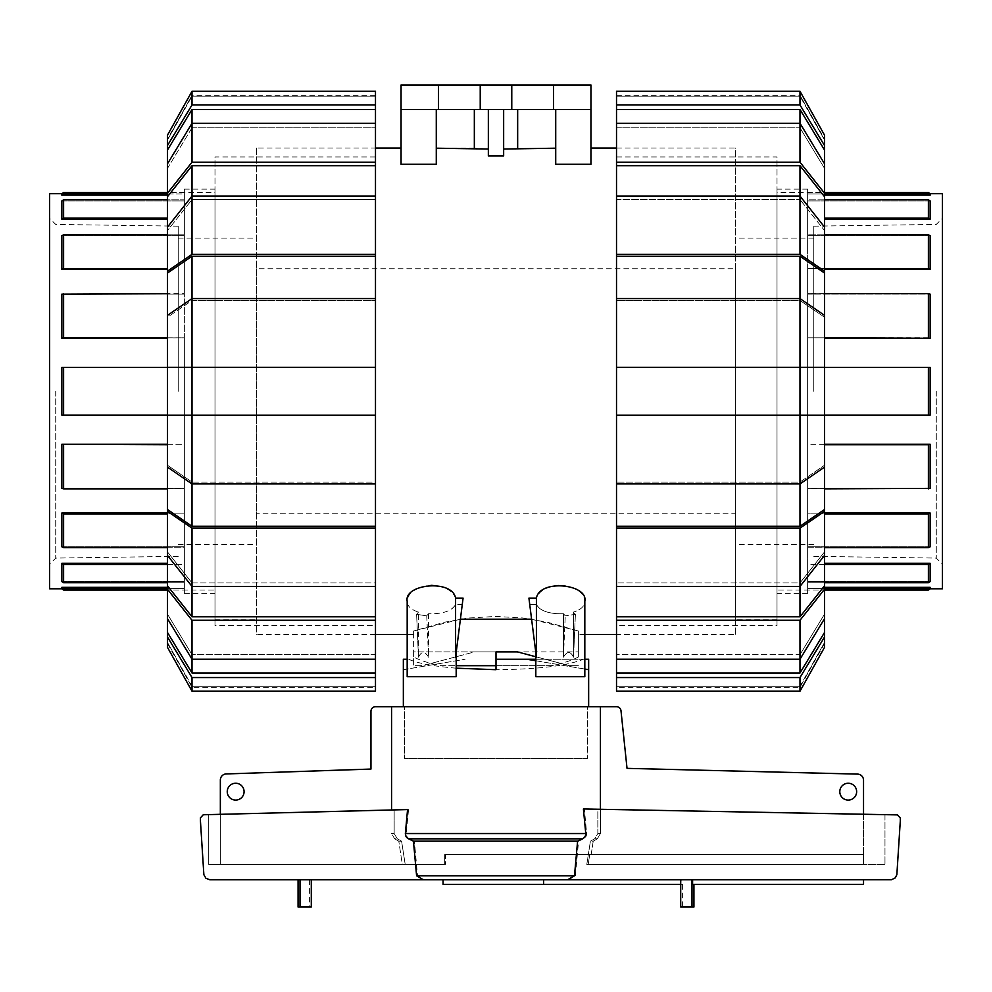 <?xml version="1.0" encoding="UTF-8"?>
<svg xmlns="http://www.w3.org/2000/svg" width="992" height="992" viewBox="0 0 992 992"><rect width="100%" height="100%" fill="white"/><g stroke="black" fill="none" stroke-linecap="round" stroke-linejoin="round"><path stroke-width="0.74" stroke-dasharray="4.96 3.72" d="M584.821 669.054L535.816 660.759M456.184 668.186C433.368 666.264 417.533 663.288 408.654 659.246L403.347 659.246M456.184 652.513L463.078 598.102L462.284 604.364L455.588 604.364C451.955 610.96 442.94 614.085 428.544 613.726L431.681 613.812C444.602 613.49 452.575 610.34 455.588 604.364L462.284 604.364L455.588 657.2L455.588 604.364L456.184 676.705L407.179 676.705L407.179 659.246L408.654 659.246M391.567 809.98L391.567 706.713L587.239 706.713L587.239 758.359L404.761 758.359L404.761 706.713L404.761 758.359L587.735 758.359L587.735 706.713L587.735 758.359L587.239 706.713L391.567 706.713L404.265 706.713L403.347 706.713L404.265 706.713L404.265 758.359L404.265 706.713L375.559 706.713A4.588 4.588 0 0 0 370.958 711.314L370.958 769.06L225.73 773.958A6.126 6.126 0 0 0 220.348 780.034L220.348 864.454L444.689 864.454L220.348 864.454L220.348 814.32M391.567 706.713L616.441 706.713A4.588 4.588 0 0 1 620.967 710.52L627.031 768.354L857.944 774.12A6.126 6.126 0 0 1 863.536 780.22L863.536 854.62L589.707 854.62L588.194 864.454L863.536 864.454L863.536 854.62L863.536 864.454L588.194 864.454L589.707 854.62L863.536 854.62L444.689 854.62L444.689 864.454L444.689 854.62L863.536 854.62L863.536 864.454L863.536 814.246M227.242 791.666A8.42 8.42 0 0 0 235.662 800.085A8.42 8.42 0 0 0 244.082 791.666A8.42 8.42 0 0 0 235.662 783.246A8.42 8.42 0 0 0 227.242 791.666M839.802 791.666A8.42 8.42 0 0 0 848.222 800.085A8.42 8.42 0 0 0 856.642 791.666A8.42 8.42 0 0 0 848.222 783.246A8.42 8.42 0 0 0 839.802 791.666M543.604 879.768L443.052 879.768L543.604 879.768L543.604 884.356L681.194 884.356L681.194 879.768L543.604 879.768L681.194 879.768L680.71 884.356M443.052 884.356L543.604 884.356M692.602 884.356L863.536 884.356L863.536 879.768L692.602 879.768L692.602 884.356M600.433 706.713L600.433 833.528L597.333 838.835L593.216 841.179L591.182 854.62L445.557 854.62L591.182 854.62L593.216 841.179L590.414 841.179L586.793 864.454L884.976 864.454L586.793 864.454L590.414 841.179L594.654 838.835L597.841 833.528L597.841 809.236L884.976 814.655L884.976 864.454L884.976 814.655L597.841 809.236L597.841 833.528L594.654 838.835L590.414 841.179L593.216 841.179L597.333 838.835L600.433 833.528L600.433 809.286M445.557 854.62L444.689 854.62L445.557 854.62L445.557 864.454L445.557 854.62M692.602 879.768L863.536 879.768M587.735 758.359L404.265 758.359L587.735 758.359M444.689 864.454L445.557 864.454L444.689 864.454M681.194 884.356L682.595 884.356L681.194 884.356M403.347 669.699L465.112 659.246L403.347 669.699M496 659.246L496 669.699C538.086 669.327 567.201 665.843 583.346 659.246L496 659.246L496 669.699L496 651.893L413.614 651.893L413.614 656.989C420.137 660.449 429.226 663.35 440.87 665.682L456.184 665.682M588.653 659.246L583.346 659.246M535.816 659.246L584.821 659.246M526.888 659.246L588.653 669.699M680.76 907.023L680.76 879.768L680.76 907.023L682.595 907.023L680.71 907.023L693.929 907.023M402.306 864.454L445.557 864.454L402.306 864.454L405.207 864.454L402.306 864.454L398.784 841.179L402.306 864.454M583.408 808.964L597.841 809.236L584.375 808.988L586.644 833.528L406.236 833.528L408.53 809.546L208.717 814.618L208.717 864.454L405.207 864.454L208.717 864.454L208.717 814.618L394.159 809.918L394.159 833.528L397.346 838.835L401.586 841.179L405.207 864.454L401.586 841.179L397.346 838.835L394.159 833.528L394.159 809.918L407.563 809.571M394.667 838.835L398.784 841.179L394.667 838.835L391.567 833.528L394.667 838.835L397.346 838.835L394.667 838.835M408.53 809.546L203.261 814.754L200.446 817.817L200.446 821.103L203.868 874.708L205.518 877.92L209.287 879.73L424.378 879.768L417.52 875.787L414.408 841.179L409.535 838.835L583.383 838.835L578.559 841.179L575.397 875.787L568.627 879.768L890.828 879.768L894.759 878.329L896.855 874.708L900.29 821.103L900.29 817.941L897.413 814.891L584.375 808.988M410.142 839.096C407.067 837.806 405.84 835.586 406.46 832.412M300.018 879.768L311.29 879.768L298.071 879.768L300.018 879.768L300.018 907.023L298.071 907.023M311.24 907.023L311.24 879.768L311.24 907.023L309.405 907.023L311.29 907.023L300.018 907.023M586.421 832.412C587.041 835.574 585.826 837.806 582.763 839.096M414.408 841.179L578.559 841.179M401.586 841.179L398.784 841.179L401.586 841.179M417.52 875.787L575.397 875.787M443.052 879.768L568.627 879.768M824.488 444.701L807.637 444.701L807.637 189.112L807.637 593.402L807.637 391.257L807.637 467.319L807.637 444.701L930.149 444.23L930.149 488.374L807.637 488.374L807.637 513.025L807.637 467.319L807.637 488.845L824.488 488.845M824.488 513.893L807.637 513.893L807.637 513.025L807.637 531.811L807.637 513.893L928.4 513.893L930.149 513.025L930.149 546.803L928.4 547.683L807.637 547.683L807.637 546.803L807.637 563.282L807.637 531.811L807.637 547.683L824.488 547.683M824.488 564.423L807.637 564.423L807.637 563.282L807.637 574.901L807.637 564.423L928.4 564.423L930.149 563.282L930.149 581.572L928.4 582.713L807.637 582.713L807.637 581.572L807.637 587.351L807.637 574.901L807.637 582.713L824.488 582.713M807.637 590.029L807.637 588.591L807.637 590.029L824.488 590.029L777.009 590.029L777.009 192.473L824.488 192.473L824.488 590.029L824.488 192.473L807.637 192.473L807.637 193.924L824.488 193.924M824.488 588.591L807.637 588.591L807.637 587.351L807.637 588.591L928.4 588.591L930.149 587.351L930.149 588.802M928.4 590.029L928.4 588.591M928.4 582.713L928.4 564.423M928.4 547.683L928.4 513.893M928.4 488.845L928.4 444.701M824.488 293.669L807.637 293.669L807.637 337.813L807.637 293.669L930.149 294.14L807.637 294.14L807.637 269.477L807.637 294.14L930.149 294.14L930.149 338.284L928.4 337.813L928.4 293.669M824.488 234.819L807.637 234.819L807.637 235.699L807.637 199.801L807.637 250.703L807.637 234.819L928.4 234.819L930.149 235.699L930.149 269.477L928.4 268.609L928.4 234.819M824.488 199.801L807.637 199.801L807.637 200.942L807.637 193.924L807.637 200.942L807.637 199.801L928.4 199.801L930.149 200.942L930.149 219.22L928.4 218.079L928.4 199.801M928.4 218.079L824.488 218.079M928.4 268.609L807.637 268.609L807.637 269.477L807.637 250.703L807.637 268.609L824.488 268.609M928.4 337.813L807.637 337.813L807.637 391.257L807.637 337.813L824.488 337.813M824.488 367.362L930.149 367.362L807.637 367.362L930.149 367.362L930.149 415.14L824.488 415.14M928.4 367.362L928.4 415.14L930.149 415.14L807.637 415.14L928.4 415.14M735.667 391.257L735.667 619.74L735.667 391.257M777.009 391.257L777.009 619.74L777.009 391.257M930.149 193.7L930.149 195.151L928.4 193.924L807.637 193.924L807.637 192.473M928.4 193.924L928.4 192.473M942.4 193.7L942.4 588.802M824.488 444.23L930.149 444.23M930.149 488.374L807.637 488.374L930.149 488.374M824.488 513.025L930.149 513.025M930.149 546.803L807.637 546.803L930.149 546.803M824.488 563.282L930.149 563.282M930.149 581.572L807.637 581.572L930.149 581.572M824.488 587.351L930.149 587.351M930.149 338.284L824.488 338.284M930.149 269.477L824.488 269.477M930.149 235.699L807.637 235.699L930.149 235.699M930.149 219.22L824.488 219.22M930.149 200.942L807.637 200.942L930.149 200.942M930.149 195.151L824.488 195.151M936.274 391.257L936.274 558.087L936.274 391.257M813.762 391.257L813.762 226.164L813.762 391.257M167.512 488.845L184.363 488.374L184.363 513.025L184.363 467.319L184.363 488.845L61.851 488.374L61.851 444.23L63.6 444.701L63.6 488.845M167.512 547.683L184.363 547.683L184.363 546.803L184.363 563.282L184.363 531.811L184.363 547.683L63.6 547.683L61.851 546.803L61.851 513.025L63.6 513.893L63.6 547.683M167.512 582.713L184.363 582.713L184.363 581.572L184.363 587.351L184.363 574.901L184.363 582.713L63.6 582.713L61.851 581.572L61.851 563.282L63.6 564.423L63.6 582.713M184.363 590.029L184.363 588.591L184.363 590.029L167.512 590.029L214.991 590.029L214.991 192.473L167.512 192.473L167.512 590.029L167.512 192.473L184.363 192.473L184.363 193.924L63.6 193.924L61.851 195.151L61.851 193.7M61.851 588.802L61.851 587.351L63.6 588.591L184.363 588.591L184.363 587.351L184.363 588.591L167.512 588.591M63.6 564.423L184.363 564.423L184.363 563.282L184.363 574.901L184.363 564.423L167.512 564.423M63.6 513.893L184.363 513.893L184.363 513.025L184.363 531.811L184.363 513.893L167.512 513.893M63.6 444.701L184.363 444.701L184.363 189.112L184.363 593.402L184.363 391.257L184.363 467.319L184.363 444.701L167.512 444.701M167.512 337.813L184.363 337.813L184.363 391.257L184.363 337.813L61.851 338.284L61.851 294.14L184.363 294.14L184.363 234.819L184.363 337.813L184.363 293.669L167.512 293.669M167.512 268.609L63.6 268.609L61.851 269.477L61.851 235.699L63.6 234.819L184.363 234.819L184.363 235.699L184.363 199.801L184.363 235.699L184.363 234.819L167.512 234.819M167.512 218.079L63.6 218.079L61.851 219.22L61.851 200.942L63.6 199.801L184.363 199.801L184.363 200.942L184.363 193.924L184.363 200.942L184.363 199.801L167.512 199.801M63.6 192.473L63.6 193.924M63.6 199.801L63.6 218.079M63.6 234.819L63.6 268.609M63.6 293.669L63.6 337.813M63.6 415.14L184.363 415.14L63.6 415.14L63.6 367.362L61.851 367.362L167.512 367.362M167.512 415.14L61.851 415.14L61.851 367.362L184.363 367.362L63.6 367.362M256.333 391.257L256.333 619.74L256.333 391.257M214.991 391.257L214.991 619.74L214.991 391.257M167.512 193.924L184.363 193.924L184.363 192.473M61.851 294.14L184.363 294.14L61.851 294.14M63.6 588.591L63.6 590.029M49.6 588.802L49.6 193.7M61.851 444.23L167.512 444.23M61.851 488.374L184.363 488.374L61.851 488.374M61.851 513.025L167.512 513.025M61.851 546.803L184.363 546.803L61.851 546.803M61.851 563.282L167.512 563.282M61.851 581.572L184.363 581.572L61.851 581.572M61.851 587.351L167.512 587.351M167.512 338.284L61.851 338.284M167.512 269.477L61.851 269.477M61.851 235.699L184.363 235.699L61.851 235.699M167.512 219.22L61.851 219.22M61.851 200.942L184.363 200.942L61.851 200.942M167.512 195.151L61.851 195.151M55.726 391.257L55.726 558.087L55.726 391.257M178.238 391.257L178.238 226.164L178.238 391.257M616.516 156.947L616.516 625.555L616.516 156.947L777.009 156.947L777.009 625.555L616.516 625.555M616.516 95.232L799.986 95.232L824.488 140.021L799.986 96.199L616.516 96.199L616.516 95.232L616.516 96.199L799.986 96.199L799.986 95.232L824.488 138.88M824.488 643.622L799.986 687.27L616.516 687.27L616.516 686.303L799.986 686.303L824.488 642.494L799.986 687.27L799.986 686.303L616.516 686.303L616.516 687.27M777.009 192.473L777.009 590.029M799.986 654.683L824.488 614.209L799.986 654.683L799.986 672.998L824.488 632.524L824.488 614.209L824.488 618.748L824.488 614.209L824.488 618.748L799.986 659.221L799.986 654.683L616.516 654.683L799.986 654.683M799.986 582.961L824.488 551.974L799.986 582.961L799.986 616.813L824.488 585.826L824.488 551.974L824.488 555.458L824.488 551.974L824.488 555.458L799.986 586.433L799.986 582.961L616.516 582.961L799.986 582.961M799.986 482.05L824.488 465.285L799.986 482.05L799.986 526.281L824.488 509.516L824.488 465.285L824.488 467.17L824.488 465.285L824.488 467.17L799.986 483.935L799.986 482.05L616.516 482.05L799.986 482.05M799.986 256.234L616.516 256.234L616.516 300.452L616.516 298.58L799.986 298.58L799.986 300.452L616.516 300.452L799.986 300.452L799.986 256.234L824.488 272.998L824.488 317.217L799.986 300.452L824.488 317.217L824.488 315.344L824.488 367.313L616.516 367.313L824.488 367.313L799.986 367.313L799.986 415.189L824.488 415.189L616.516 415.189L824.488 415.189L824.488 467.17M824.488 367.313L824.488 415.189M824.488 227.044L824.488 196.676L799.986 165.701L799.986 199.553L799.986 196.069L824.488 227.044L824.488 230.528L799.986 199.553L824.488 230.528L824.488 227.044L824.488 271.114L799.986 254.349L616.516 254.349L616.516 256.234M824.488 163.754L824.488 149.978L799.986 109.504L799.986 127.819L799.986 123.281L824.488 163.754L824.488 168.305L799.986 127.819L824.488 168.305L824.488 163.754L824.488 193.192L799.986 162.217L616.516 162.217L616.516 199.553L616.516 196.069L616.516 199.553L799.986 199.553L616.516 199.553L616.516 196.069L799.986 196.069L799.986 254.349M824.488 315.344L824.488 317.217L824.488 315.344L799.986 298.58L799.986 367.313L616.516 367.313L616.516 415.189L799.986 415.189L799.986 483.935L616.516 483.935L616.516 528.153L799.986 528.153L799.986 586.433L616.516 586.433L616.516 582.961L616.516 620.285L799.986 620.285L799.986 659.221L616.516 659.221L616.516 654.683L616.516 672.998L799.986 672.998M616.516 616.813L799.986 616.813M616.516 526.281L799.986 526.281M799.986 165.701L616.516 165.701M799.986 109.504L616.516 109.504L616.516 127.819L616.516 123.281L616.516 127.819L799.986 127.819L616.516 127.819L616.516 123.281L799.986 123.281L799.986 162.217M824.488 637.075L824.488 647.416L824.488 642.494L824.488 647.416L799.986 691.213L799.986 677.548L824.488 637.075L824.488 632.524M616.516 686.303L616.516 691.213L616.516 686.303M616.516 298.58L616.516 367.313M616.516 104.966L616.516 91.289L616.516 96.199L616.516 91.289L799.986 91.289L799.986 104.966L616.516 104.966L616.516 109.504M824.488 140.021L824.488 135.098L824.488 140.021M616.516 123.281L616.516 162.217M824.488 196.676L824.488 193.192M616.516 196.069L616.516 254.349M824.488 272.998L824.488 271.114M616.516 415.189L616.516 483.935M616.516 528.153L616.516 586.433M799.986 528.153L824.488 511.388L824.488 555.458M824.488 511.388L824.488 509.516M799.986 620.285L824.488 589.31L824.488 585.826M824.488 589.31L824.488 618.748M616.516 620.285L616.516 659.221M616.516 672.998L616.516 677.548L799.986 677.548M616.516 677.548L616.516 691.213M824.488 149.978L824.488 145.44L799.986 104.966M824.488 135.098L824.488 145.44M777.009 625.555L777.009 156.947M375.484 156.947L375.484 625.555L375.484 156.947L214.991 156.947L214.991 625.555L375.484 625.555M375.484 95.232L192.014 95.232L167.512 140.021L192.014 96.199L375.484 96.199L375.484 95.232L375.484 96.199L192.014 96.199L192.014 95.232L167.512 138.88M167.512 643.622L192.014 687.27L375.484 687.27L375.484 686.303L192.014 686.303L167.512 642.494L192.014 687.27L192.014 686.303L375.484 686.303L375.484 687.27M214.991 192.473L214.991 590.029M167.512 618.748L167.512 632.524L192.014 672.998L192.014 654.683L167.512 614.209L192.014 654.683L192.014 659.221L167.512 618.748L167.512 589.31L192.014 620.285L375.484 620.285L375.484 582.961L192.014 582.961L167.512 551.974L192.014 582.961L192.014 586.433L167.512 555.458L167.512 511.388L192.014 528.153L375.484 528.153L375.484 482.05L192.014 482.05L167.512 465.285L192.014 482.05L192.014 367.313L167.512 367.313L375.484 367.313L167.512 367.313L167.512 315.344L167.512 317.217L192.014 300.452L192.014 256.234L167.512 272.998L167.512 317.217L167.512 315.344L192.014 298.58L192.014 300.452L167.512 317.217L167.512 315.344M167.512 555.458L167.512 585.826L192.014 616.813L192.014 582.961L375.484 582.961L375.484 586.433L192.014 586.433L192.014 528.153M375.484 483.935L375.484 482.05L375.484 483.935L192.014 483.935L167.512 467.17L167.512 465.285L167.512 509.516L192.014 526.281L192.014 482.05L375.484 482.05L375.484 483.935L375.484 367.313L192.014 367.313L192.014 298.58L375.484 298.58L375.484 300.452L375.484 256.234L192.014 256.234M167.512 467.17L167.512 415.189L192.014 415.189L167.512 415.189L167.512 367.313M192.014 165.701L167.512 196.676L167.512 230.528L192.014 199.553L192.014 165.701L375.484 165.701L375.484 109.504L192.014 109.504L167.512 149.978L167.512 168.305L192.014 127.819L192.014 109.504M375.484 256.234L375.484 254.349L192.014 254.349L192.014 196.069L375.484 196.069L375.484 199.553L192.014 199.553L167.512 230.528L167.512 227.044L167.512 230.528L167.512 227.044L192.014 196.069L192.014 199.553L375.484 199.553L375.484 165.701M167.512 163.754L167.512 168.305L167.512 163.754L192.014 123.281L192.014 127.819L167.512 168.305L167.512 163.754L167.512 196.676M192.014 672.998L375.484 672.998L375.484 654.683L192.014 654.683L375.484 654.683L375.484 659.221L192.014 659.221L192.014 620.285M192.014 616.813L375.484 616.813M192.014 526.281L375.484 526.281M167.512 415.189L375.484 415.189M192.014 300.452L375.484 300.452L192.014 300.452M192.014 127.819L375.484 127.819L192.014 127.819M167.512 632.524L167.512 637.075L192.014 677.548L375.484 677.548L375.484 672.998M192.014 677.548L192.014 691.213L375.484 691.213L375.484 677.548M192.014 691.213L167.512 647.416L167.512 637.075M167.512 647.416L167.512 642.494L167.512 647.416M375.484 659.221L375.484 620.285M167.512 585.826L167.512 589.31M375.484 586.433L375.484 528.153M167.512 509.516L167.512 511.388M375.484 367.313L375.484 298.58M192.014 254.349L167.512 271.114L167.512 272.998M375.484 254.349L375.484 196.069M167.512 271.114L167.512 227.044M375.484 123.281L375.484 127.819L375.484 123.281L192.014 123.281L192.014 162.217L167.512 193.192M375.484 162.217L192.014 162.217M375.484 109.504L375.484 104.966L192.014 104.966L167.512 145.44L167.512 149.978M167.512 145.44L167.512 135.098L192.014 91.289L375.484 91.289L375.484 104.966M192.014 104.966L192.014 91.289M167.512 140.021L167.512 135.098L167.512 140.021M214.991 625.555L214.991 156.947M536.412 598.102L536.412 657.2L529.716 604.364L536.412 604.364C539.425 610.34 547.398 613.49 560.319 613.812L563.456 613.726L563.456 657.2C567.089 650.988 570.45 650.988 573.537 657.2L573.537 612.064L573.537 657.2C570.45 650.988 567.089 650.988 563.456 657.2L563.456 613.726C549.06 614.085 540.045 610.96 536.412 604.364L529.716 604.364L536.412 657.2L528.922 598.102L529.716 604.364L528.922 598.102L536.412 598.102C539.239 590.649 547.212 586.272 560.319 584.97C575.943 587.016 584.102 592.472 584.821 601.326C584.747 606.124 580.977 609.708 573.537 612.064C580.977 609.708 584.747 606.124 584.821 601.326L584.821 676.705L535.816 676.705L536.412 604.364L536.412 657.2L535.816 652.513M428.544 613.726L428.544 657.2C424.911 650.988 421.55 650.988 418.463 657.2L418.463 612.064C411.023 609.708 407.253 606.124 407.179 601.326C407.253 606.124 411.01 609.696 418.463 612.064L418.463 657.2C421.55 650.988 424.911 650.988 428.544 657.2L428.544 613.726L426.746 615.834L428.544 613.726M460.4 619.206L413.614 631.011L413.614 634.434L407.179 634.434L407.179 601.326C407.861 592.497 416.032 587.041 431.681 584.97C444.788 586.272 452.761 590.649 455.588 598.102L463.078 598.102L455.588 657.2L455.588 598.102M535.816 676.705L584.821 676.705L535.816 676.705M407.179 676.705L456.184 676.705L407.179 676.705M418.463 612.064L416.615 614.346L426.746 615.834L416.615 614.346L418.463 612.064M563.456 613.726L565.254 615.834L575.385 614.346L573.537 612.064L575.385 614.346L565.254 615.834L563.456 613.726M375.484 634.434L256.333 634.434L256.333 148.068L375.484 148.068M584.821 634.434L578.386 634.434L578.386 631.011L531.6 619.206M616.516 148.068L735.667 148.068L735.667 634.434L616.516 634.434M553.499 109.48L553.499 84.977L590.947 84.977L590.947 164.275L590.947 148.068L590.947 164.275L555.718 164.275L555.718 109.48L503.651 109.48L503.651 155.905L503.651 109.48L590.947 109.48L401.053 109.48L436.282 109.48L436.282 164.275L436.282 109.48L401.053 109.48L401.053 164.275L401.053 148.068L401.053 164.275L436.282 164.275L436.282 109.48L474.337 109.48L474.337 148.192L436.282 148.192M488.349 149.036L488.349 109.48L488.349 155.905L488.349 149.036L474.337 148.192M256.333 268.745L256.333 513.769L735.667 513.769L735.667 268.745L256.333 268.745L256.333 513.769M735.667 268.745L735.667 513.769M474.337 109.48L503.651 109.48L503.651 155.905L488.349 155.905L488.349 109.48L436.282 109.48M590.947 109.48L555.718 109.48L555.718 148.192L503.651 149.036M735.667 634.434L735.667 148.068M413.614 634.434L413.614 631.011L444.639 622.195L469.315 617.991L496 616.416L522.685 617.991L547.361 622.195L578.386 631.011L578.386 634.434M256.333 148.068L256.333 634.434M578.386 656.989L578.386 631.011L578.386 656.989C571.863 660.449 562.774 663.35 551.13 665.682L496 665.682L496 651.893L474.56 651.893L422.493 665.682L413.614 665.682L413.614 651.893L474.56 651.893L422.493 665.682L413.614 665.682L413.614 631.011L413.614 656.989M535.816 656.766L569.507 665.682L578.386 665.682L569.507 665.682L517.44 651.893L578.386 651.893L517.44 651.893M553.499 84.977L401.053 84.977L401.053 109.48M418.463 657.2L416.615 614.346L418.463 657.2M426.746 615.834L428.544 657.2L426.746 615.834M563.456 657.2L565.254 615.834L563.456 657.2M575.385 614.346L573.537 657.2L575.385 614.346M440.87 665.682L496 665.682L496 651.893M551.13 665.682L496 665.682M517.663 148.192L517.663 109.48M503.651 109.48L488.349 109.48M555.718 148.192L555.718 109.48M480.227 84.977L480.227 109.48M511.773 84.977L511.773 109.48M438.501 84.977L438.501 109.48M691.982 879.768L691.982 907.023M597.841 833.528L600.433 833.528L597.841 833.528M594.654 838.835L597.333 838.835L594.654 838.835M394.159 833.528L391.567 833.528L394.159 833.528M682.595 884.356L682.595 907.023M680.71 879.768L680.71 907.023M309.405 879.768L309.405 907.023M777.009 619.74L735.667 619.74M777.009 162.775L735.667 162.775M807.637 593.402L777.009 593.402M807.637 189.112L777.009 189.112M813.762 556.338L936.274 558.087L942.4 564.212M813.762 226.164L936.274 224.428L942.4 218.302M813.762 544.397L735.667 544.397M813.762 238.117L735.667 238.117M214.991 619.74L256.333 619.74M214.991 162.775L256.333 162.775M184.363 593.402L214.991 593.402M184.363 189.112L214.991 189.112M178.238 556.338L55.726 558.087L49.6 564.212M178.238 226.164L55.726 224.428L49.6 218.302M178.238 544.397L256.333 544.397M178.238 238.117L256.333 238.117"/><path stroke-width="1.49" d="M584.821 659.246L588.653 659.246L588.653 706.713M588.653 669.699L584.821 669.054M535.816 660.759L526.888 659.246L535.816 659.246M456.184 668.186L496 669.699L496 659.246L526.888 659.246M403.347 706.713L403.347 659.246L407.179 659.246L407.179 634.434L375.484 634.434M244.082 791.666A8.42 8.42 0 0 1 235.662 800.085A8.42 8.42 0 0 1 227.242 791.666A8.42 8.42 0 0 1 235.662 783.246A8.42 8.42 0 0 1 244.082 791.666M856.642 791.666A8.42 8.42 0 0 1 848.222 800.085A8.42 8.42 0 0 1 839.802 791.666A8.42 8.42 0 0 1 848.222 783.246A8.42 8.42 0 0 1 856.642 791.666M424.378 879.768L443.052 879.768L443.052 884.356L543.604 884.356L543.604 879.768M863.536 879.768L863.536 884.356L692.602 884.356L692.602 879.768M220.348 814.32L220.348 780.034A6.126 6.126 0 0 1 225.73 773.958L370.958 769.06L370.958 711.314A4.588 4.588 0 0 1 375.559 706.713L391.567 706.713L391.567 809.98M600.433 809.286L600.433 706.713L616.441 706.713A4.588 4.588 0 0 1 620.967 710.52L627.031 768.354L857.944 774.12A6.126 6.126 0 0 1 863.536 780.22L863.536 814.246M680.71 884.356L543.604 884.356M203.261 814.754L407.563 809.571L405.356 833.528L585.764 833.528L583.408 808.964L897.413 814.891L900.29 817.941L900.29 821.103L896.855 874.708L895.218 877.92L891.436 879.73L567.622 879.768L574.48 875.787L577.592 841.179L582.465 838.835L408.617 838.835L413.441 841.179L416.603 875.787L423.373 879.768L209.895 879.768L205.964 878.329L203.868 874.708L200.446 821.103L200.446 817.817L203.261 814.754M581.858 839.096C584.933 837.806 586.16 835.586 585.54 832.412M680.76 907.023L693.929 907.023L693.929 884.356M298.071 879.768L298.071 907.023L311.24 907.023M405.579 832.412C404.959 835.574 406.174 837.806 409.237 839.096M600.433 706.713L391.567 706.713M567.622 879.768L423.373 879.768M574.48 875.787L416.603 875.787M577.592 841.179L413.441 841.179M824.488 488.845L930.149 488.374L930.149 444.23L928.4 444.701L928.4 488.845M824.488 547.683L928.4 547.683L930.149 546.803L930.149 513.025L928.4 513.893L928.4 547.683M824.488 582.713L928.4 582.713L930.149 581.572L930.149 563.282L928.4 564.423L928.4 582.713M824.488 590.029L928.4 590.029L928.4 588.591L930.149 587.351L824.488 587.351M824.488 192.473L928.4 192.473L928.4 193.924L930.149 195.151L930.149 193.7L928.4 192.473M824.488 193.924L928.4 193.924M824.488 218.079L928.4 218.079L930.149 219.22L930.149 200.942L928.4 199.801L928.4 218.079M824.488 268.609L928.4 268.609L930.149 269.477L930.149 235.699L928.4 234.819L928.4 268.609M824.488 337.813L930.149 338.284L930.149 294.14L928.4 293.669L928.4 337.813M824.488 415.14L928.4 415.14L928.4 367.362L930.149 367.362L930.149 415.14L928.4 415.14M824.488 293.669L928.4 293.669M930.149 193.7L942.4 193.7L942.4 588.802L930.149 588.802L930.149 587.351M930.149 444.23L824.488 444.23M930.149 513.025L824.488 513.025M930.149 563.282L824.488 563.282M930.149 195.151L824.488 195.151M930.149 219.22L824.488 219.22M930.149 269.477L824.488 269.477M930.149 338.284L824.488 338.284M824.488 367.362L928.4 367.362M824.488 234.819L928.4 234.819M824.488 199.801L928.4 199.801M824.488 588.591L928.4 588.591M824.488 564.423L928.4 564.423M824.488 513.893L928.4 513.893M824.488 444.701L928.4 444.701M167.512 590.029L63.6 590.029L63.6 588.591L61.851 587.351L61.851 588.802L63.6 590.029M167.512 588.591L63.6 588.591M167.512 564.423L63.6 564.423L61.851 563.282L61.851 581.572L63.6 582.713L63.6 564.423M167.512 513.893L63.6 513.893L61.851 513.025L61.851 546.803L63.6 547.683L63.6 513.893M167.512 444.701L61.851 444.23L61.851 488.374L63.6 488.845L63.6 444.701M167.512 293.669L61.851 294.14L61.851 338.284L63.6 337.813L63.6 293.669M167.512 234.819L63.6 234.819L61.851 235.699L61.851 269.477L63.6 268.609L63.6 234.819M167.512 199.801L63.6 199.801L61.851 200.942L61.851 219.22L63.6 218.079L63.6 199.801M167.512 192.473L63.6 192.473L63.6 193.924L61.851 195.151L167.512 195.151M167.512 367.362L63.6 367.362L63.6 415.14L61.851 415.14L61.851 367.362L63.6 367.362M61.851 588.802L49.6 588.802L49.6 193.7L61.851 193.7L61.851 195.151M61.851 587.351L167.512 587.351M61.851 563.282L167.512 563.282M61.851 513.025L167.512 513.025M61.851 444.23L167.512 444.23M167.512 415.14L63.6 415.14M61.851 338.284L167.512 338.284M61.851 269.477L167.512 269.477M61.851 219.22L167.512 219.22M167.512 193.924L63.6 193.924M167.512 218.079L63.6 218.079M167.512 268.609L63.6 268.609M167.512 337.813L63.6 337.813M167.512 488.845L63.6 488.845M167.512 547.683L63.6 547.683M167.512 582.713L63.6 582.713M824.488 618.748L824.488 632.524L799.986 672.998L799.986 659.221L824.488 618.748L824.488 589.31L799.986 620.285L616.516 620.285L616.516 586.433L799.986 586.433L824.488 555.458L824.488 511.388L799.986 528.153L616.516 528.153L616.516 367.313L824.488 367.313L824.488 272.998L799.986 256.234L799.986 298.58L616.516 298.58L616.516 256.234L799.986 256.234M824.488 555.458L824.488 585.826L799.986 616.813L799.986 528.153M616.516 483.935L799.986 483.935L824.488 467.17L824.488 509.516L799.986 526.281L799.986 298.58L824.488 315.344M824.488 467.17L824.488 367.313M799.986 165.701L824.488 196.676L824.488 227.044L799.986 196.069L799.986 165.701L616.516 165.701L616.516 109.504L799.986 109.504L824.488 149.978L824.488 163.754L799.986 123.281L799.986 109.504M799.986 672.998L616.516 672.998L616.516 659.221L799.986 659.221L799.986 620.285M799.986 616.813L616.516 616.813M799.986 526.281L616.516 526.281M616.516 256.234L616.516 254.349L799.986 254.349L799.986 196.069L616.516 196.069L616.516 165.701M824.488 632.524L824.488 637.075L799.986 677.548L616.516 677.548L616.516 672.998M616.516 691.213L799.986 691.213L616.516 691.213L616.516 677.548M824.488 637.075L824.488 647.416L799.986 691.213L799.986 677.548M616.516 659.221L616.516 620.285M824.488 585.826L824.488 589.31M616.516 586.433L616.516 528.153M824.488 509.516L824.488 511.388M824.488 415.189L616.516 415.189M616.516 367.313L616.516 298.58M799.986 254.349L824.488 271.114L824.488 272.998M616.516 254.349L616.516 196.069M824.488 271.114L824.488 227.044M616.516 162.217L799.986 162.217L799.986 123.281L616.516 123.281M799.986 162.217L824.488 193.192L824.488 163.754M824.488 193.192L824.488 196.676M616.516 109.504L616.516 104.966L799.986 104.966L824.488 145.44L824.488 149.978M824.488 145.44L824.488 135.098L799.986 91.289L616.516 91.289L616.516 104.966M799.986 104.966L799.986 91.289L824.488 135.098M192.014 672.998L167.512 632.524L167.512 618.748L192.014 659.221L192.014 672.998L375.484 672.998L375.484 677.548L192.014 677.548L167.512 637.075L167.512 632.524M192.014 616.813L167.512 585.826L167.512 555.458L192.014 586.433L192.014 616.813L375.484 616.813L375.484 620.285L192.014 620.285L167.512 589.31L167.512 585.826M192.014 526.281L167.512 509.516L167.512 467.17L192.014 483.935L192.014 526.281L375.484 526.281L375.484 616.813M192.014 256.234L375.484 256.234L375.484 298.58L192.014 298.58L192.014 256.234L167.512 272.998L167.512 367.313L192.014 367.313L192.014 415.189L167.512 415.189L167.512 467.17M167.512 367.313L167.512 415.189M167.512 227.044L167.512 196.676L192.014 165.701L192.014 196.069L167.512 227.044L167.512 271.114L192.014 254.349L375.484 254.349L375.484 256.234M167.512 163.754L167.512 149.978L192.014 109.504L192.014 123.281L167.512 163.754L167.512 193.192L192.014 162.217L375.484 162.217L375.484 196.069L192.014 196.069L192.014 254.349M192.014 620.285L192.014 659.221L375.484 659.221L375.484 672.998M167.512 315.344L192.014 298.58L192.014 367.313L375.484 367.313L375.484 415.189L192.014 415.189L192.014 483.935L375.484 483.935L375.484 526.281M192.014 165.701L375.484 165.701M192.014 109.504L375.484 109.504L375.484 123.281L192.014 123.281L192.014 162.217M375.484 123.281L375.484 162.217M167.512 196.676L167.512 193.192M375.484 196.069L375.484 254.349M167.512 272.998L167.512 271.114M375.484 298.58L375.484 367.313M375.484 415.189L375.484 483.935M375.484 528.153L192.014 528.153L192.014 586.433L375.484 586.433M192.014 528.153L167.512 511.388L167.512 555.458M167.512 511.388L167.512 509.516M167.512 589.31L167.512 618.748M375.484 620.285L375.484 659.221M192.014 677.548L192.014 691.213L375.484 691.213L375.484 677.548M167.512 637.075L167.512 647.416L192.014 691.213M375.484 104.966L375.484 91.289L192.014 91.289L167.512 135.098L167.512 145.44L192.014 104.966L375.484 104.966L375.484 109.504M167.512 149.978L167.512 145.44M192.014 91.289L192.014 104.966M535.816 652.513L535.816 676.705L584.821 676.705L584.821 601.326C588.442 584.015 539.66 578.894 536.412 598.102L528.922 598.102L536.412 657.2L536.412 598.102M455.588 598.102L455.588 657.2L463.078 598.102L455.588 598.102C452.34 578.894 403.558 584.015 407.179 601.326L407.179 676.705L456.184 676.705L456.184 652.513M375.484 148.068L401.053 148.068M531.6 619.206L460.4 619.206M616.516 634.434L584.821 634.434M590.947 148.068L616.516 148.068M555.718 109.48L555.718 164.275L590.947 164.275L590.947 109.48L401.053 109.48L401.053 164.275L436.282 164.275L436.282 109.48M503.651 149.036L555.718 148.192M488.349 109.48L488.349 155.905L503.651 155.905L503.651 109.48M436.282 148.192L488.349 149.036M456.184 665.682L496 665.682M496 659.246L496 651.893L517.44 651.893L535.816 656.766M438.501 109.48L438.501 84.977L401.053 84.977L401.053 109.48M474.337 148.192L474.337 109.48M496 651.893L517.44 651.893M517.663 109.48L517.663 148.192M438.501 84.977L480.227 84.977L480.227 109.48M480.227 84.977L511.773 84.977L511.773 109.48M511.773 84.977L553.499 84.977L553.499 109.48M553.499 84.977L590.947 84.977L590.947 109.48M691.982 879.768L691.982 907.023M300.018 879.768L300.018 907.023M680.71 879.768L680.71 907.023M311.29 879.768L311.29 907.023L311.29 879.768M930.149 588.802L928.4 590.029M61.851 193.7L63.6 192.473"/></g></svg>
